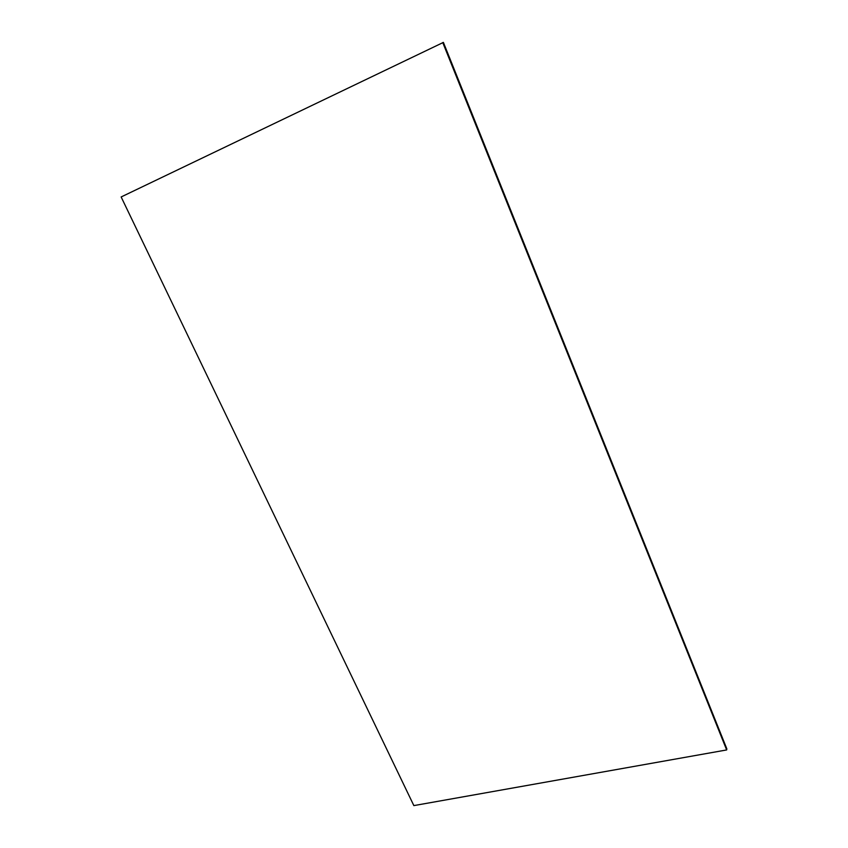 <?xml version="1.0" encoding="UTF-8"?>
<svg xmlns="http://www.w3.org/2000/svg" width="848" height="848" viewBox="0 0 848 848"><rect width="100%" height="100%" fill="white"/><g stroke="black" fill="none" stroke-linecap="round" stroke-linejoin="round"><path stroke-width="1.27" d="M726.662 749.939L413.856 805.6L121.147 196.959L443.398 42.4L726.853 748.901L726.662 749.939L442.751 42.548"/></g></svg>
